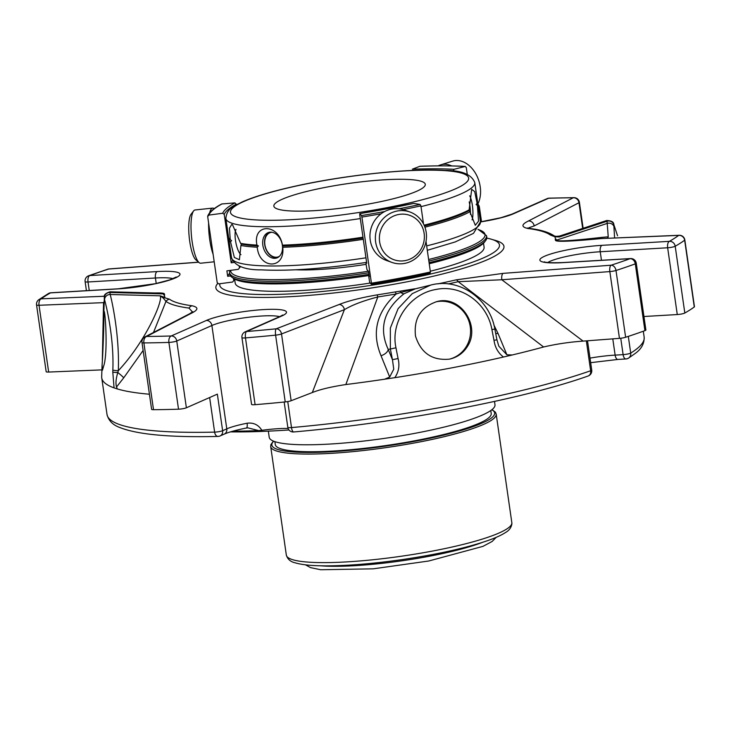 <?xml version="1.0" encoding="UTF-8"?>
<svg xmlns="http://www.w3.org/2000/svg" width="731" height="731" viewBox="0 0 731 731"><rect width="100%" height="100%" fill="white"/><g stroke="black" fill="none" stroke-linecap="round" stroke-linejoin="round"><path stroke-width="1.1" d="M421.805 181.489A76.508 11.742 -8.2 0 0 337.229 185.245A76.508 11.742 -8.2 0 0 273.842 206.124A76.508 11.742 -8.2 0 0 351.236 206.836A76.508 11.742 -8.2 0 0 425.287 184.303A76.508 11.742 -8.2 0 0 421.805 181.489M279.452 256.289A12.774 9.11 72.7 0 1 276.016 257.23A12.774 9.11 72.7 0 1 264.942 245.013A12.774 9.11 72.7 0 1 271.969 232.266M469.192 201.957A12.774 3.006 -96 0 1 470.417 214.329M277.488 257.668A13.386 9.549 72.7 0 1 276.345 257.76A13.386 9.549 72.7 0 1 264.686 244.638A13.386 9.549 72.7 0 1 269.565 232.239M214.183 208.682A26.773 6.305 84 0 0 212.648 208.107L195.049 209.971A26.773 6.305 84 0 0 193.614 210.921L191.019 214.329A23.556 5.546 84 0 0 189.704 241.203A23.556 5.546 84 0 0 195.835 259.797L199.079 262.584A26.773 6.305 84 0 0 200.687 263.215L214.201 261.789M424.126 233.317A23.556 22.359 -70.4 0 1 393.625 259.615A23.556 22.359 -70.4 0 1 387.878 219.702A23.556 22.359 -70.4 0 1 424.126 233.317M236.003 229.397A13.386 3.692 -100.8 0 0 235.894 242.729A13.386 3.692 -100.8 0 0 240.956 254.644M262.831 245.214A13.386 9.549 -107.3 0 0 276.574 258.025A13.386 9.549 -107.3 0 0 282.367 245.278A13.386 9.549 -107.3 0 0 268.615 232.467A13.386 9.549 -107.3 0 0 262.831 245.214M472.071 219.857A13.386 3.152 84 0 0 472.381 205.411A13.386 3.152 84 0 0 469.677 195.835M193.614 210.921A26.773 6.305 84 0 0 192.116 241.458A26.773 6.305 84 0 0 199.079 262.584M212.648 208.107A26.773 6.305 84 0 0 209.669 212.831M208.6 222.937A26.773 6.305 84 0 0 209.715 239.594A26.773 6.305 84 0 0 213.123 254.315M256.928 245.068A125.741 19.298 -8.2 0 1 240.627 243.35L241.413 244.145A124.654 19.134 -8.2 0 0 258.418 245.936L256.928 245.068C252.451 223.147 278.767 223.229 282.449 245.15L282.568 246.009L282.449 245.15A125.741 19.298 -8.2 0 0 362.978 237.191M241.358 244.09L240.928 245.479A125.741 19.298 -8.2 0 0 257.239 247.197C259.185 269.511 285.318 269.611 282.751 247.279L282.568 246.009A124.654 19.134 -8.2 0 0 363.106 238.096M228.904 238.132A125.741 19.298 -8.2 0 0 228.858 239.22A125.741 19.298 -8.2 0 0 230.53 241.769L231.572 240.627L230.228 239.64A125.741 19.298 -8.2 0 1 228.556 237.091L225.87 218.468A125.741 19.298 -8.2 0 0 231.59 223.092A125.741 19.298 -8.2 0 0 360.292 218.569M426.21 232.403A26.773 25.402 -70.4 0 1 391.926 262.42A26.773 25.402 -70.4 0 1 376.995 228.666A26.773 25.402 -70.4 0 1 409.917 211.99A26.773 25.402 -70.4 0 1 426.21 232.403M391.926 262.42L386.507 260.492A26.773 25.402 -70.4 0 1 370.224 240.079A26.773 25.402 -70.4 0 1 404.508 210.053L409.917 211.99M230.53 241.769L234.34 257.44L239.402 259.743L240.928 245.479M240.627 243.35L232.549 224.819L231.773 224.38L229.452 228.218L230.228 239.64M257.239 247.197L258.418 245.936M282.751 247.279A125.741 19.298 -8.2 0 0 363.289 239.32M424.903 227.167A125.741 19.298 -8.2 0 0 469.905 211.725L469.019 210.592L471.696 189.347L474.684 191.577L477.105 203.245A125.741 19.298 -8.2 0 0 477.471 201.226L474.784 182.604C471.522 174.362 461.553 170.314 444.887 170.442C410.374 168.039 342.528 175.358 292.702 186.734C270.58 191.732 253.575 196.867 241.687 202.158C236.488 205.32 226.829 207.074 225.87 218.468M424.446 225.98A124.654 19.134 -8.2 0 0 469.019 210.592M477.105 203.245L476.128 204.579L477.416 205.374A125.741 19.298 -8.2 0 0 477.772 203.355A125.741 19.298 -8.2 0 0 477.425 202.323M469.905 211.725L475.305 225.276L478.558 221.155L477.416 205.374M424.099 225.166A125.741 19.298 -8.2 0 0 469.594 209.596M477.864 203.967A26.773 19.097 -107.3 0 0 475.534 173.348A26.773 19.097 -107.3 0 0 452.717 161.112L440.528 164.904A26.773 19.097 -107.3 0 0 438.225 165.864M451.721 165.928A26.773 19.097 -107.3 0 0 440.528 164.904M207.778 215.947L207.686 216.614L208.847 215.097L222.699 213.251L224.234 214.402L231.215 262.822A187.282 28.747 171.8 0 1 232.522 260.629M231.215 262.822L233.856 262.466M207.768 215.937C209.413 212.036 214.055 208.052 221.703 203.976L234.971 202.88L236.497 204.735M207.686 216.614L217.217 282.723L218.752 283.875L232.613 282.02L234.669 279.507M239.211 265.965L239.476 267.811L238.324 269.328L226.884 270.854L227.67 276.309A192.728 29.587 171.8 0 1 229.653 273.293M240.261 266.376A179.808 27.604 171.8 0 0 239.476 267.811L240.636 266.513M365.948 257.815A125.741 19.298 171.8 0 1 243.587 263.973A125.741 19.298 171.8 0 1 231.526 257.714C234.788 265.956 244.757 270.004 261.424 269.867C288.699 271.238 323.559 268.77 366.003 262.466L366.003 262.466A121.163 18.595 -8.2 0 0 366.606 262.365M366.003 262.466L366.734 263.224L359.753 214.804L359.734 213.662L361.543 215.563L361.909 217.08L371.43 283.189L371.449 284.332L369.648 282.431L368.744 276.181A188.644 28.957 -8.2 0 0 369.182 276.108M413.682 203.41L359.734 213.662A188.644 28.957 -8.2 0 0 413.682 203.41L420.087 204.442L420.901 205.868L423.505 223.951M426.018 241.404L430.422 271.987A204.013 31.314 171.8 0 1 371.43 283.189M430.422 271.987L430.093 273.211L371.449 284.332M365.957 263.544L366.999 269.712L368.488 271.283L369.274 276.738L368.744 276.181M465.281 166.421L454.006 169.309L453.165 171.182M419.923 166.284L412.33 169.19A188.644 28.957 -8.2 0 1 454.006 169.309M419.786 166.302A202.651 31.113 -8.2 0 1 465.017 166.44L466.277 167.49L467.273 174.426M366.076 264.348A81.808 12.555 171.8 0 1 296.082 269.776M227.67 276.309L230.503 275.934M233.454 278.374L233.765 280.512A187.282 28.747 171.8 0 1 234.55 279.041M398.066 358.528L392.456 359.689L390.354 348.952L390.354 328.027L398.093 308.674L412.257 293.643L430.705 285.081C459.37 277.296 489.77 299.061 494.85 329.078L491.908 329.562C487.239 302.844 460.987 284.048 435.777 289.513C410.374 293.643 390.162 321.274 395.964 347.792L398.066 358.528C399.839 365.463 398.76 371.841 394.822 377.671L384.616 379.215L389.696 377.05L393.753 369.164L392.456 359.689L388.243 349.464A8.16 4.688 -22.4 0 1 381.034 355.723C371.476 332.66 376.511 312.073 396.156 293.981A5.437 0.868 -99.6 0 0 395.233 291.934L415.016 288.772L400.88 292.473A8.16 3.253 -120.7 0 0 404.124 293.698L415.226 288.873L430.696 285.081M394.822 377.671A271.338 41.658 -8.2 0 0 503.467 357.03C498.195 353.027 495.042 347.453 493.992 340.308L496.943 339.814L494.85 329.078M493.992 340.308L491.908 329.562M493.937 325.103L498.049 333.5A8.16 4.688 -22.4 0 1 495.691 333.373M498.049 333.5L506.903 354.791L498.816 346.165L496.943 339.814M389.696 377.05L381.034 355.723M123.722 377.826L116.531 386.982C115.498 383.583 115.927 378.768 117.81 372.527A8.16 0.74 38.2 0 1 123.722 377.826L143.13 350.469M102.084 364.897L101.682 376.776A271.338 41.658 -8.2 0 0 101.746 377.918A271.338 41.658 -8.2 0 0 114.063 387.878L112.793 372.079A5.437 0.475 1.2 0 0 117.81 372.527L118.312 370.699C144.455 342.967 163.223 301.638 160.208 295.817L110.18 294.502C111.532 299.125 119.729 335.017 118.312 370.699A5.437 0.694 1.9 0 1 112.848 370.023C114.155 336.781 105.776 303.977 104.56 299.737L104.341 297.681A5.437 5.382 4 0 1 109.961 292.482L110.134 291.806L158.81 293.085L163.397 293.889L109.961 292.482L110.18 294.502A5.437 5.373 -16 0 0 104.56 299.737M112.793 372.079L112.848 370.023M555.587 239.393L554.957 236.807L559.425 236.972L559.553 236.067L555.971 236.369L559.425 236.972L607.004 221.265L606.639 220.524C611.372 220.671 613.757 221.977 613.793 224.435L614.588 237.922M613.866 224.664A5.437 5.373 -16 0 0 607.004 221.265L607.242 223.403L556.419 240.179A5.437 5.373 -16 0 1 555.496 240.398L555.222 239.43L556.172 239.311L556.419 240.179C557.159 241.659 572.336 240.727 601.978 237.365L608.219 236.807L607.242 223.403A5.437 5.364 2.7 0 1 614.104 226.848M104.286 363.947L102.459 370.197L102.093 364.897C103.044 352.479 104.204 318.287 103.848 312.63L104.012 311.342C105.163 309.898 107.886 348.532 104.286 363.947M149.435 394.228A271.338 41.658 171.8 0 1 117.335 388.947L116.531 386.982M117.335 388.947L114.063 387.878M467.31 346.631C463.317 352.918 457.752 356.993 450.625 358.875L449.263 359.168C432.149 360.703 420.901 353.018 415.51 336.123C413.591 318.716 420.654 307.23 436.69 301.656C460.265 294.529 481.208 326.181 467.31 346.631M543.617 346.987L458.218 281.682L501.822 279.763L583.11 341.112C569.403 342.071 556.236 344.027 543.617 346.987A271.338 41.658 171.8 0 1 512.248 354.974L506.903 354.791M512.248 354.974L503.467 357.03M636.262 263.215L645.884 330.001A5.437 0.832 171.8 0 1 644.916 330.631L635.294 263.854A5.437 0.832 -8.2 0 0 636.262 263.215A5.437 5.437 0 0 0 630.551 258.564A5.437 2.586 86.6 0 0 630.113 258.673A5.437 4.34 70 0 1 635.294 263.854A338.325 51.938 -8.2 0 1 616.005 270.488A5.437 4.021 -108 0 0 611.134 265.198A5.437 2.166 85.7 0 0 609.837 271.585A5.437 0.832 -8.2 0 0 613.519 271.091A5.437 0.832 -8.2 0 0 616.005 270.488L625.626 337.265A5.437 0.832 171.8 0 1 619.459 338.362L583.11 341.112M404.124 293.698C383.821 309.661 378.53 328.246 388.243 349.464L395.964 347.792M400.561 291.084L400.88 292.473L396.156 293.981A199.216 30.583 -8.2 0 1 377.79 296.96L345.845 384.552C331.189 386.772 320.014 389.44 312.301 392.556L291.139 400.725A5.437 0.832 171.8 0 1 285.227 401.922A338.325 51.938 171.8 0 1 255.101 404.682A5.437 0.832 171.8 0 1 251.565 404.398L241.943 337.621A5.437 0.832 -8.2 0 0 245.479 337.896A5.437 1.965 -94.8 0 1 246.566 331.527A5.437 4.715 -113.8 0 0 245.132 331.865A5.437 5.437 0 0 0 241.943 337.621M384.616 379.215A271.338 41.658 171.8 0 1 345.845 384.552M312.301 392.556L344.392 309.661L281.517 333.948A5.437 4.468 -111.1 0 0 276.208 328.813A5.437 1.48 84.3 0 0 275.605 335.145A5.437 0.832 -8.2 0 0 278.593 334.707A5.437 0.832 -8.2 0 0 281.517 333.948L291.139 400.725M279.598 316.669A37.473 5.757 -8.2 0 0 247.142 317.437A37.473 5.757 -8.2 0 0 211.889 325.514L176.756 341.011L186.378 407.788A5.437 0.832 171.8 0 1 178.519 409.196L168.898 342.419A5.437 0.832 -8.2 0 0 173.594 341.87A5.437 0.832 -8.2 0 0 176.756 341.011A5.437 4.715 -113.8 0 0 171.209 335.977A5.437 3.171 88.2 0 0 168.898 342.419A338.325 51.938 -8.2 0 1 143.888 342.912A5.437 3.573 -90.4 0 1 146.602 336.461A5.437 4.916 -117.4 0 0 144.866 336.954A5.437 5.437 0 0 0 141.988 342.556A5.437 0.832 -8.2 0 0 143.888 342.912L153.51 409.698A5.437 0.832 171.8 0 1 151.609 409.333L141.988 342.556M164.457 295.927A197.626 30.337 171.8 0 1 164.274 294.812L163.643 294.757L164.256 294.84L164.886 297.426L163.369 298.138L165.974 301.391L153.501 332.477M163.369 298.138L160.208 295.817L164.886 297.426M102.331 359.844L103.546 302.643L104.213 301.382M101.911 369.877L48.657 372.052L39.035 305.275A5.437 2.988 -92.3 0 1 41.164 298.833A5.437 5.172 -126.4 0 0 38.706 299.774A5.437 5.437 0 0 0 36.55 304.928A5.437 0.832 -8.2 0 0 39.035 305.275L103.546 302.643A5.437 1.389 -178.7 0 1 104.167 302.771M107.795 269.182A5.437 4.021 72 0 1 108.709 269.035A5.437 2.166 -94.3 0 1 109.065 268.935A5.437 5.437 0 0 0 107.795 269.182L88.634 275.77A5.437 5.437 0 0 0 85.116 281.654A5.437 0.832 -8.2 0 0 88.012 281.974A5.437 2.586 -93.4 0 1 89.739 275.56A5.437 4.34 -110 0 0 88.634 275.77M554.957 236.807L550.352 235.026A195.369 29.989 -8.2 0 0 527.736 228.456C521.139 226.939 521.377 224.454 528.44 220.99L573.241 197.772A5.437 4.916 62.6 0 1 578.979 202.715A5.437 0.832 -8.2 0 0 579.391 202.313A5.437 5.437 0 0 0 573.963 197.653A5.437 3.573 89.6 0 0 573.241 197.772A332.888 51.106 -8.2 0 0 548.634 198.256A5.437 3.171 -91.8 0 1 549.228 198.147A5.437 5.437 0 0 0 547.199 198.604A5.437 4.715 66.2 0 1 548.634 198.256L513.5 213.763A5.437 4.715 -113.8 0 0 512.065 214.101L500.954 217.71L480.441 221.877A125.741 19.298 171.8 0 1 426.666 245.89M679.218 235.281A5.437 2.988 87.7 0 0 678.679 235.4A5.437 5.172 53.6 0 1 684.655 240.197A5.437 0.832 -8.2 0 0 684.828 239.942A5.437 5.437 0 0 0 679.218 235.281L601.357 238.553A5.437 1.581 -95.5 0 0 601.978 237.365M608.219 236.807A5.437 1.754 -92.7 0 1 607.159 238.224M528.44 220.99A5.437 4.916 62.6 0 1 534.178 225.934L528.942 227.734M478.101 205.603A5.437 4.715 66.2 0 1 478.823 207.741A5.437 0.832 -8.2 0 0 479.435 207.248A5.437 5.437 0 0 0 477.891 204.177M48.548 293.469A5.437 5.007 60.4 0 1 50.466 292.884A5.437 2.586 -93.4 0 1 50.914 292.775A5.437 5.437 0 0 0 48.548 293.469L38.706 299.774M48.657 372.052A5.437 0.832 171.8 0 1 46.172 371.704L36.55 304.928M192.472 312.009L189.027 308.098A5.437 4.724 -82.4 0 1 192.107 305.777C198.704 307.294 198.466 309.78 191.403 313.243A5.437 4.916 62.6 0 0 189.667 313.736L192.792 311.726M178.519 409.196A338.325 51.938 171.8 0 1 153.51 409.698M218.615 436.306A5.437 4.715 -113.8 0 0 220.04 435.968A5.437 4.715 -113.8 0 0 222.626 430.705A5.437 0.832 171.8 0 1 219.464 431.564A5.437 0.832 171.8 0 1 214.622 432.122A5.437 3.317 88.7 0 0 217.975 436.425A5.437 5.437 0 0 0 220.04 435.968L224.207 434.132C228.849 432.103 236.223 430.075 246.329 428.037A5.437 1.709 78.8 0 0 247.096 423.231C253.483 422.408 258.399 424.766 261.862 430.312A37.473 5.757 171.8 0 1 288.105 428.467M377.223 294.858L377.79 296.96C363.225 300.77 352.095 305.01 344.392 309.661A5.437 4.468 -111.1 0 0 339.083 304.525C347.874 300.98 360.584 297.755 377.223 294.858A195.369 29.989 -8.2 0 0 395.233 291.934M293.963 431.866A5.437 1.791 -95.1 0 1 293.679 431.957A5.437 1.791 -95.1 0 1 291.505 427.58A5.437 0.832 171.8 0 1 287.813 427.315A5.437 5.437 0 0 0 293.679 431.957C398.386 422.893 522.674 399.309 588.135 375.999A5.437 5.437 0 0 0 591.726 370.087A5.437 0.832 171.8 0 1 590.648 370.763A5.437 4.231 70.7 0 1 588.135 375.999M644.916 330.631A338.325 51.938 171.8 0 1 625.626 337.265M684.819 313.023L675.197 246.246A5.437 5.007 -119.6 0 0 669.377 241.349A5.437 2.586 86.6 0 0 667.65 247.772A5.437 0.832 -8.2 0 0 671.762 247.252A5.437 0.832 -8.2 0 0 675.197 246.246A338.325 51.938 -8.2 0 0 684.655 240.197L694.276 306.983A338.325 51.938 171.8 0 1 684.819 313.023A5.437 0.832 171.8 0 1 677.272 314.549L643.938 316.514M684.828 239.942L694.45 306.718A5.437 0.832 171.8 0 1 694.276 306.983M626.376 358.857A5.437 5.071 -121.6 0 0 630.716 353.082A5.437 0.832 171.8 0 1 627.225 354.115A5.437 0.832 171.8 0 1 623.114 354.636A5.437 2.586 86.6 0 0 625.928 358.967A5.437 5.437 0 0 0 628.459 358.172L635.367 353.338C641.452 348.943 644.386 343.524 644.148 337.092A271.338 41.658 171.8 0 1 630.716 353.082L628.313 336.388M619.459 338.362L609.837 271.585L501.822 279.763A5.437 2.166 -94.3 0 1 503.12 273.367L611.134 265.198A332.888 51.106 -8.2 0 0 630.113 258.673L562.687 262.648A5.437 2.586 86.6 0 1 563.135 262.539C552.015 262.95 545.719 262.703 544.257 261.826M448.204 283.93A199.216 30.583 -8.2 0 0 458.218 281.682A5.437 2.568 -103 0 0 456.098 279.872L503.12 273.367M440.437 283.683A5.437 2.111 -102 0 0 439.916 283.445A195.369 29.989 -8.2 0 0 456.098 279.872M189.027 308.098A199.216 30.583 -8.2 0 1 165.974 301.391A5.437 5.309 -53.5 0 1 169.491 299.207A195.369 29.989 -8.2 0 0 192.107 305.777M164.557 297.7L169.491 299.207M527.736 228.456A5.437 4.724 -82.4 0 1 529.217 228.383L527.471 227.999L528.239 228.657M550.352 235.026A5.437 5.309 -53.5 0 1 554.253 235.903L554.253 235.903C548.908 232.257 540.565 229.744 529.217 228.383M555.286 236.533L556.519 236.433M555.386 238.306A197.626 30.337 171.8 0 1 555.569 239.402M186.378 407.788L217.354 394.128L222.626 430.705L226.784 428.869A5.437 4.715 66.2 0 1 224.207 434.132M368.698 272.782A129.826 19.929 171.8 0 1 229.571 272.727L229.799 274.326A129.826 19.929 -8.2 0 0 231.8 277.168A129.826 19.929 -8.2 0 0 368.927 274.372M429.079 262.657A129.826 19.929 -8.2 0 0 485.667 240.581A129.826 19.929 -8.2 0 0 486.791 237.292L486.554 235.693A129.826 19.929 171.8 0 1 428.85 261.058M429.234 263.745A128.464 19.719 -8.2 0 0 484.525 242.071L485.667 240.581M231.8 277.168L233.317 278.273A128.464 19.719 -8.2 0 0 369.091 275.496M486.8 238.114A141.284 21.692 171.8 0 1 498.003 242.454A141.284 21.692 171.8 0 1 401.639 280.11A141.284 21.692 171.8 0 1 219.921 283.719M483.52 243.204L484.086 247.188A125.741 19.298 171.8 0 1 430.312 271.228M370.233 283.052A125.741 19.298 171.8 0 1 235.181 283.052L234.605 279.068M247.882 427.854L258.683 430.605L261.862 430.312M232.805 431.199A221.191 33.955 -8.2 0 0 258.683 430.605M230.457 431.884A212.52 32.621 -8.2 0 0 288.964 429.965M274.865 441.643L275.285 444.567A109.083 16.749 -8.2 0 0 415.674 440.583A109.083 16.749 -8.2 0 0 491.214 413.444L490.793 410.52M494.503 401.429L494.978 404.755A114.045 17.507 171.8 0 1 384.597 438.353A114.045 17.507 171.8 0 1 269.218 437.293L268.341 431.153M435.987 301.83A29.45 28.299 -103.7 0 1 469.704 323.934A29.45 28.299 -103.7 0 1 449.894 359.04M235.958 216.796A120.304 18.467 -8.2 0 0 437.339 195.479A120.304 18.467 -8.2 0 0 375.387 173.375A120.304 18.467 -8.2 0 0 235.958 216.796M421.01 206.645A125.741 19.298 -8.2 0 0 474.784 182.604M236.405 204.113A187.282 28.747 -8.2 0 0 224.234 214.402M234.971 202.88A188.644 28.957 -8.2 0 0 222.699 213.251M222.151 203.848A202.651 31.113 -8.2 0 0 208.847 215.097M361.543 215.563A202.651 31.113 -8.2 0 0 384.725 211.524M399.044 208.801A202.651 31.113 -8.2 0 0 420.087 204.442M361.909 217.08A204.013 31.314 -8.2 0 0 381.143 213.763M403.064 209.596A204.013 31.314 -8.2 0 0 420.901 205.868M429.992 273.211A202.651 31.113 171.8 0 1 371.494 284.332M453.129 170.917A187.282 28.747 -8.2 0 0 448.423 170.698M582.689 228.428L578.979 202.715L534.178 225.934M209.633 397.527L214.622 432.122A271.338 41.658 171.8 0 1 107.018 414.495L101.746 377.918M255.101 404.682L245.479 337.896A338.325 51.938 -8.2 0 0 275.605 335.145L285.227 401.922M287.758 401.575L291.505 427.58A271.338 41.658 171.8 0 0 590.648 370.763L586.344 340.874M677.272 314.549L667.65 247.772L600.233 251.747A5.437 2.586 -93.4 0 1 601.96 245.333L669.377 241.349A332.888 51.106 -8.2 0 0 678.679 235.4L601.357 238.553C571.56 241.404 556.273 242.016 555.496 240.398M438.043 283.856L439.916 283.445M418.817 287.977L417.109 288.325M245.132 331.865L280.265 316.368A5.437 4.715 66.2 0 1 281.691 316.03L246.566 331.527A332.888 51.106 -8.2 0 0 276.208 328.813L339.083 304.525M191.403 313.243L146.602 336.461A332.888 51.106 -8.2 0 0 171.209 335.977L206.343 320.47A5.437 4.715 -113.8 0 1 211.889 325.514L226.784 428.869A37.473 5.757 171.8 0 1 247.096 423.231M163.643 294.757L163.397 293.889A5.437 5.373 -16 0 0 164.347 293.835C164.119 293.113 161.003 292.829 154.99 292.985M164.621 294.803L164.347 293.835M50.914 292.775L118.331 288.791A5.437 2.586 86.6 0 0 117.883 288.9L50.466 292.884A332.888 51.106 -8.2 0 0 41.164 298.833L104.524 296.247M198.668 262.228L108.709 269.035A332.888 51.106 -8.2 0 0 89.739 275.56L157.156 271.576A5.437 2.586 -93.4 0 0 155.429 277.999L88.012 281.974L89.246 290.509M480.852 221.813L478.43 207.915M477.964 229.433A128.464 19.719 171.8 0 1 428.622 259.487M368.451 271.247A128.464 19.719 171.8 0 1 230.722 270.342M217.674 283.537A145.533 22.341 -8.2 0 0 403.183 282.559A145.533 22.341 -8.2 0 0 492.932 239.741M480.45 221.95A42.91 6.588 -8.2 0 0 513.5 213.763M117.883 288.9A42.91 6.588 -8.2 0 0 175.193 278.018A42.91 6.588 -8.2 0 0 157.156 271.576M281.691 316.03A42.91 6.588 -8.2 0 0 263.653 309.588A42.91 6.588 -8.2 0 0 206.343 320.47M601.96 245.333A42.91 6.588 -8.2 0 0 544.65 256.215A42.91 6.588 -8.2 0 0 562.687 262.648M625.928 358.967L617.942 359.442A5.437 2.586 -93.4 0 1 615.127 355.111L623.114 354.636L620.756 338.243M173.083 278.657A37.473 5.757 -8.2 0 0 155.429 277.999L156.224 283.5M601.467 260.282L600.233 251.747A37.473 5.757 -8.2 0 0 547.766 262.511M612.788 338.873L615.127 355.111A37.473 5.757 171.8 0 0 589.999 358.117M482.195 542.466A98.402 15.104 171.8 0 1 429.335 556.245A98.402 15.104 171.8 0 1 320.37 565.785M286.342 555.131C287.63 559.252 290.545 561.801 295.077 562.788C301.921 564.853 312.365 565.876 326.419 565.849C348.459 565.767 374.034 563.638 403.156 559.453C437.997 554.272 466.214 547.976 487.796 540.584C495.454 537.906 501.329 535.238 505.423 532.579C509.105 530.523 511.261 527.618 511.892 523.862L511.828 522.638A113.908 17.489 171.8 0 1 432.944 550.973A113.908 17.489 171.8 0 1 286.342 555.131L270.698 446.586A113.908 17.489 -8.2 0 0 417.31 442.419A113.908 17.489 -8.2 0 0 496.185 414.093L495.426 412.22L492.009 409.616M273.705 441.222A112.547 17.279 -8.2 0 0 416.707 440.948A112.547 17.279 -8.2 0 0 491.789 409.789M427.297 250.304L455.185 241.952L473.487 233.353L480.441 221.849L477.772 203.355M231.526 257.714L228.858 239.22M419.923 166.275C437.165 165.663 452.288 165.709 465.291 166.412M103.839 312.63L104.35 297.48C103.574 295.096 105.502 293.204 110.125 291.797L110.125 291.797M613.793 224.444L617.558 235.793M559.553 236.067L606.639 220.524M579.391 202.313L583.128 228.282M643.307 331.216L644.148 337.092M144.866 336.954L189.667 313.736M109.065 268.935L198.585 262.155M573.963 197.653L549.228 198.147M554.326 235.958L556.136 236.396M547.199 198.604L512.065 214.101M479.435 207.248L481.519 221.712M85.116 281.654L86.413 290.673M217.975 436.425C170.533 437.558 137.876 434.607 120.003 427.589C112.93 425.086 108.608 420.727 107.018 414.495M284.167 402.023L287.813 427.315M587.505 340.783L591.726 370.087M630.551 258.564L563.135 262.539M229.817 270.461L229.571 272.727M486.554 235.693L478.065 229.315M118.331 288.791L155.274 283.71L169.729 279.9L176.253 277.012M280.265 316.368L282.751 315.015M590.657 362.667L617.942 359.442M247.928 427.863L246.329 428.037M305.467 564.825L310.574 567.64L320.745 569.741L373.203 568.828L428.731 561.006L482.953 546.368L492.109 541.479L496.212 537.331M511.828 522.638L496.185 414.093M273.44 441.113L270.899 444.576L270.698 446.586"/></g></svg>
